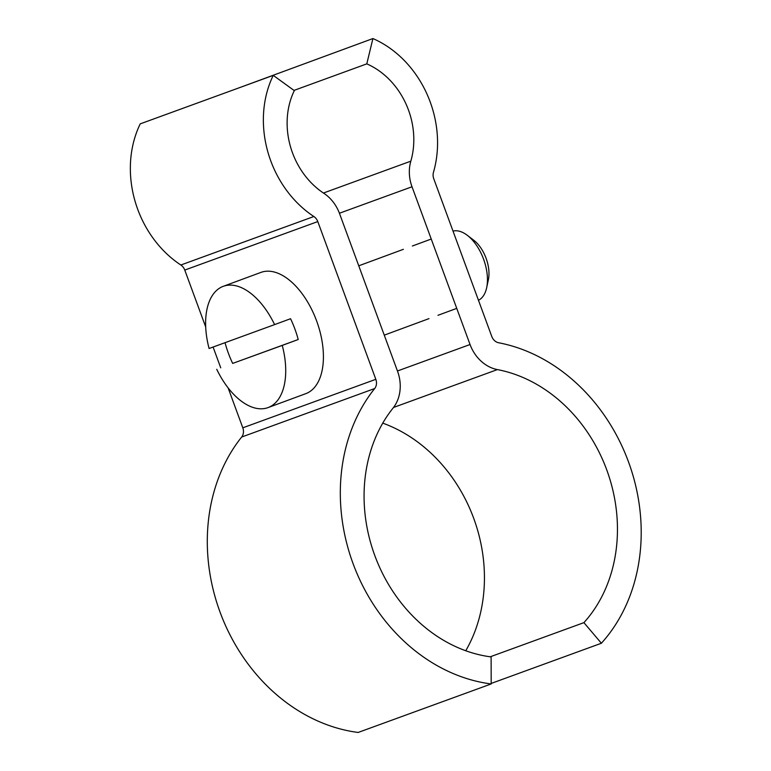 <?xml version="1.0" encoding="UTF-8"?>
<svg xmlns="http://www.w3.org/2000/svg" width="771" height="771" viewBox="0 0 771 771"><rect width="100%" height="100%" fill="white"/><g stroke="black" fill="none" stroke-linecap="round" stroke-linejoin="round"><path stroke-width="1.16" d="M223.272 286.32L260.964 272.394A64.639 35.399 69.7 0 1 316.611 320.909A64.639 35.399 69.7 0 1 305.759 393.673L268.067 407.589A64.639 35.399 -110.3 0 0 282.253 345.408L298.204 339.519A64.639 35.399 69.7 0 0 294.869 328.938A64.639 35.399 69.7 0 0 290.551 318.722L274.601 324.61A64.639 35.399 -110.3 0 0 223.272 286.32A64.639 35.399 -110.3 0 0 209.086 348.502L274.601 324.61M282.253 345.408L232.678 363.411A64.639 35.399 69.7 0 1 228.361 353.185A64.639 35.399 69.7 0 1 225.045 342.681M216.738 369.299A64.639 35.399 -110.3 0 0 268.067 407.589M232.678 363.411L298.204 339.519M453.011 231.078A36.941 20.229 69.7 0 1 467.313 235.319A36.941 20.229 69.7 0 1 486.665 287.718A36.941 20.229 69.7 0 1 478.473 300.276M486.665 287.718L488.39 279.642A27.708 15.169 -110.3 0 0 473.876 240.34L467.313 235.319M366.794 63.868L372.913 38.55A101.579 84.993 70 0 1 433.456 172.338A9.233 7.729 -110 0 0 433.755 178.747L491.792 336.493A9.233 7.729 70 0 0 498.635 342.758A175.451 146.808 70 0 1 630.1 466.388A175.451 146.808 70 0 1 601.38 643.245L583.917 622.64A147.753 123.63 70 0 0 608.097 473.693A147.753 123.63 70 0 0 497.391 369.588A36.941 30.907 70 0 1 470.05 344.521L412.013 186.775A36.941 30.907 70 0 1 410.827 161.168A73.871 61.815 70 0 0 366.794 63.868L293.992 90.409M465.751 650.743A147.753 123.63 70 0 0 382.753 423.134M372.913 38.55L239.771 87.566M490.231 656.796L583.917 622.64M491.185 683.434L601.38 643.245M205.703 326.981L184.77 270.072L317.787 221.576L375.824 379.322A9.233 7.729 -110 0 1 374.687 388.536L241.67 437.032A175.451 146.808 -110 0 0 221.749 616.578A175.451 146.808 -110 0 0 358.168 732.45L491.185 683.954A175.451 146.808 -110 0 1 354.766 568.082A175.451 146.808 -110 0 1 374.687 388.536M213.085 347.037L220.737 367.825M228.12 387.9L242.807 427.818A9.233 7.729 -110 0 1 241.67 437.032M317.787 221.576A9.233 7.729 70 0 0 313.864 216.516A101.579 84.993 -110 0 1 273.252 75.365L294.31 90.641A73.871 61.815 -110 0 0 323.839 193.29A36.941 30.907 -110 0 1 339.529 213.548L397.566 371.294A36.941 30.907 -110 0 1 393.008 408.138A147.753 123.63 -110 0 0 376.238 559.332A147.753 123.63 -110 0 0 491.117 656.911L491.185 683.954M184.77 270.072A9.233 7.729 70 0 0 180.848 265.012A101.579 84.993 -110 0 1 140.235 123.861L273.252 75.365M323.444 193.029L410.827 161.168M393.547 407.454L497.391 369.588M397.46 370.986L470.05 344.521M339.413 213.239L412.013 186.775M375.824 379.322L242.807 427.818M180.848 265.012L313.864 216.516M384.266 335.144L428.984 318.625M437.957 315.31L456.75 308.371M358.756 265.812L403.387 249.322M412.369 246.007L431.24 239.039"/></g></svg>
